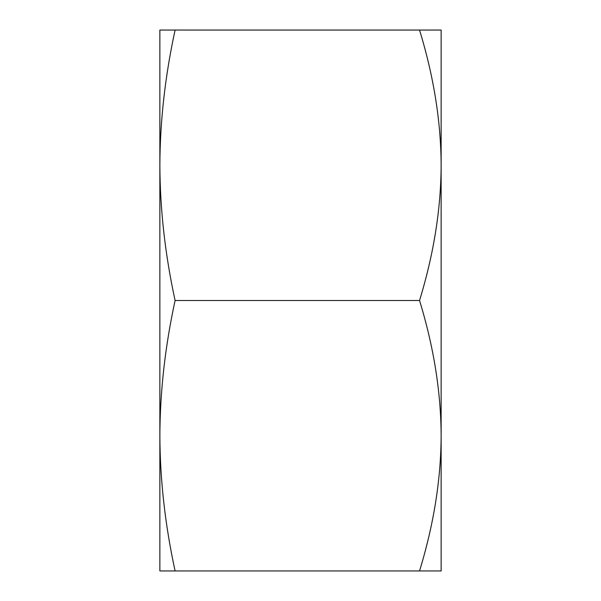 <?xml version="1.0" encoding="UTF-8"?>
<svg xmlns="http://www.w3.org/2000/svg" width="601" height="601" viewBox="0 0 601 601"><rect width="100%" height="100%" fill="white"/><g stroke="black" fill="none" stroke-linecap="round" stroke-linejoin="round"><path stroke-width="0.9" d="M441.134 138.23L441.134 435.725C440.969 392.025 433.764 346.95 419.543 300.5C433.772 254.043 440.969 208.968 441.134 165.275L441.134 30.05L159.866 30.05L159.866 165.275C160.046 121.034 165.125 75.959 175.094 30.05M419.543 570.95L441.134 570.95L441.134 435.725C440.969 479.418 433.772 524.493 419.543 570.95L175.094 570.95C165.125 525.034 160.046 479.959 159.866 435.725L159.866 165.275C160.046 209.509 165.125 254.584 175.094 300.5L419.543 300.5M175.094 570.95L159.866 570.95L159.866 435.725C160.046 391.484 165.125 346.409 175.094 300.5M441.134 165.275C440.969 121.575 433.764 76.5 419.543 30.05"/></g></svg>
